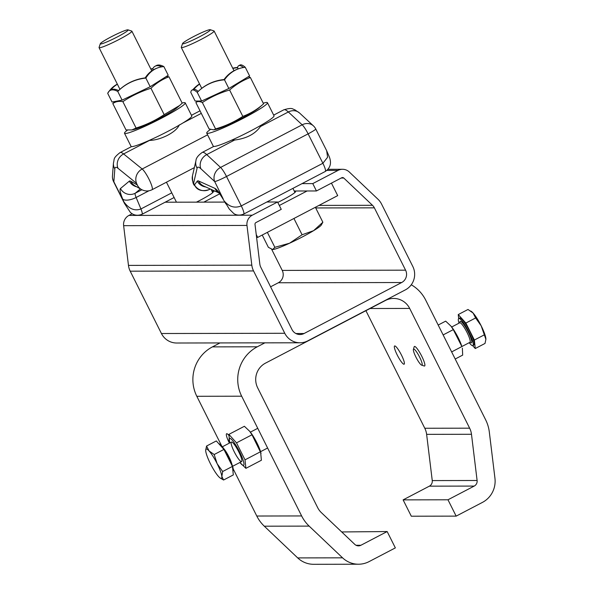 <?xml version="1.0" encoding="UTF-8"?>
<svg xmlns="http://www.w3.org/2000/svg" width="594" height="594" viewBox="0 0 594 594"><rect width="100%" height="100%" fill="white"/><g stroke="black" fill="none" stroke-linecap="round" stroke-linejoin="round"><path stroke-width="0.89" d="M215.57 128.928C225.297 126.099 234.378 121.918 242.812 116.387L229.603 90.006C219.877 92.835 210.796 97.015 202.361 102.554L215.57 128.928L213.758 129.856L209.095 128.943L195.886 102.562C197.364 101.218 199.525 101.218 202.361 102.554M242.812 116.387C250.386 113.565 257.306 109.385 263.573 103.853L258.791 107.967A25.423 2.346 153.4 0 1 238.149 120.018A25.423 2.346 153.4 0 1 216.134 129.329L213.758 129.856M263.573 103.853L250.364 77.48C242.79 80.301 235.87 84.482 229.603 90.006M248.337 76.723L250.364 77.48M195.886 102.562L197.661 101.039M150.883 69.127A47.268 46.05 39.8 0 1 152.732 68.874A47.268 14.583 61.7 0 1 155.041 66.253L156.274 65.592A47.268 14.583 61.7 0 1 163.885 66.61L168.221 75.275L150.193 86.739L145.857 78.081L145.188 77.918A47.268 46.05 -140.2 0 0 118.6 90.592A47.268 14.583 -118.3 0 0 111.39 89.783L110.157 90.444A47.268 14.583 -118.3 0 0 107.707 93.377A47.268 31.46 -111.9 0 1 117.345 84.14M118.6 90.592L117.768 91.461A47.268 14.583 -118.3 0 0 110.157 90.444M110.595 90.243A47.268 31.46 -111.9 0 1 117.397 84.251M150.787 68.926A47.268 46.05 39.8 0 1 152.851 68.629M150.193 86.739L122.104 100.126L112.051 102.042L107.707 93.377M122.104 100.126L117.768 91.461A47.268 46.05 -140.2 0 1 145.857 78.081A47.268 31.46 68.1 0 1 157.12 68.102A47.268 31.46 68.1 0 1 163.885 66.61M153.252 69.914L152.732 68.874M155.041 66.253A47.268 14.583 61.7 0 1 161.791 66.832M157.12 68.102L156.103 68.51A47.268 31.46 68.1 0 0 145.188 77.918M182.12 103.022A33.962 3.133 153.4 0 1 185.231 102.866A33.962 3.133 153.4 0 1 156.274 120.879A33.962 3.133 153.4 0 1 124.502 133.279A33.962 3.133 153.4 0 1 127.472 130.123M185.231 102.866L191.78 115.941A33.962 3.133 153.4 0 1 162.815 133.954A33.962 3.133 153.4 0 1 131.044 146.354L124.502 133.279M261.085 125.223L260.417 126.559C255.064 134.051 246.465 138.536 234.637 140.028L231.682 140.147M243.689 214.092L243.689 214.092C237.8 216.528 234.11 213.81 233.642 213.417L229.284 209.058L224.762 201.596C229.536 206.964 235.038 208.397 241.283 205.903L322.891 163.276L308.115 133.858L226.507 176.485L241.283 205.903A9.177 1.663 62.4 0 1 243.689 214.092L325.297 171.466A9.177 1.663 -117.6 0 0 322.891 163.276L327.598 157.254L326.663 150.72L315.748 128.98A11.011 11.011 0 0 0 313.394 125.846A11.011 9.645 -47.2 0 0 302.168 124.807L288.335 111.976L260.417 126.559M179.321 124.851C177.836 128.393 173.945 131.861 167.657 135.261C161.197 138.521 155.145 140.243 149.51 140.422L149.168 140.429M129.329 181.14A22.943 4.165 62.4 0 1 130.866 181.296L137.303 184.957L136.605 183.375L118.028 168.325A25.698 4.663 -117.6 0 0 114.828 168.904A11.011 10.402 -175.7 0 1 113.439 163.053L112.466 175.913A11.011 11.011 0 0 0 113.595 181.66L124.45 203.4L122.743 199.116A18.355 3.334 62.4 0 1 120.456 188.536L129.329 181.14A11.011 10.826 50.2 0 0 136.657 186.783M148.923 190.793L136.137 197.475L140.927 208.962C134.652 211.286 128.957 208.895 123.856 201.789L113.855 181.757A11.011 1.084 -26.5 0 1 113.595 181.66M210.402 129.47A33.962 3.133 -26.6 0 0 206.734 133.123L213.276 146.198A33.962 3.133 -26.6 0 0 250.557 130.984A33.962 3.133 -26.6 0 0 274.012 115.785L267.463 102.71A33.962 3.133 -26.6 0 0 263.239 103.178M206.734 133.123A33.962 3.133 -26.6 0 0 244.015 117.909A33.962 3.133 -26.6 0 0 267.463 102.71M164.167 114.642L179.648 105.472L182.195 103.17L168.978 76.789C162.318 79.262 156.311 83.086 150.958 88.261L164.167 114.642C155.428 120.463 146.065 124.926 136.078 128.029L122.869 101.648C131.512 95.864 140.875 91.409 150.958 88.261M179.648 105.472L176.559 108.123A25.423 2.346 153.4 0 1 140.451 127.25A25.423 2.346 153.4 0 1 133.902 129.485L131.89 129.93L136.078 128.029M122.869 101.648C118.852 100.943 115.503 101.581 112.808 103.564L126.017 129.938L131.89 129.93M166.253 76.522L168.978 76.789M112.808 103.564L115.132 101.455M238.231 68.897A47.268 35.789 69.6 0 0 224.502 79.826L228.839 88.491L249.606 75.958L245.27 67.293A47.268 35.789 69.6 0 0 238.231 68.897L237.333 69.231A47.268 35.789 69.6 0 0 224.027 79.566L224.502 79.826A47.268 44.372 -131.2 0 0 199.584 90.177A47.268 44.372 -131.2 0 0 197.26 92.367A47.268 8.576 -117.6 0 0 191.988 90.11A47.268 8.576 -117.6 0 0 190.793 92.382L195.129 101.047L201.604 101.032L197.26 92.367M224.027 79.566A47.268 44.372 -131.2 0 0 199.963 89.843L199.584 90.177M198.218 91.424A47.268 8.576 -117.6 0 0 193.265 89.442L191.988 90.11M228.839 88.491L201.604 101.032M232.841 68.421A47.268 44.372 48.8 0 1 237.555 67.716A47.268 8.576 62.4 0 1 238.714 65.704L239.991 65.036A47.268 8.576 62.4 0 1 245.27 67.293M238.714 65.704A47.268 8.576 62.4 0 1 243.466 67.523M237.555 67.716L238.157 68.926M193.844 89.271A47.268 35.789 -110.4 0 1 199.636 84.103M192.931 89.62A47.268 35.789 -110.4 0 1 199.539 83.91M232.729 68.191A47.268 44.372 48.8 0 1 237.615 67.412M196.451 202.146A19.275 1.782 -26.6 0 0 213.298 191.714A19.275 1.782 -26.6 0 0 212.236 191.639M203.824 202.131L219.617 193.874M128 29.856L131.749 31.088A18.355 1.693 153.4 0 1 131.89 31.192A18.355 1.693 153.4 0 1 126.708 35.224A18.355 1.693 153.4 0 1 109.289 44.231A18.355 1.693 153.4 0 1 99.057 47.631A18.355 1.693 153.4 0 1 99.057 47.453L100.319 43.711A15.541 1.433 153.4 0 1 113.573 35.618A15.541 1.433 153.4 0 1 128 29.856A15.541 1.433 153.4 0 1 123.73 33.361A15.541 1.433 153.4 0 1 108.39 41.246A15.541 1.433 153.4 0 1 100.319 43.711M277.569 201.99L281.252 209.348L255.969 222.55A1.834 1.797 89.9 0 0 255.004 224.413L259.845 264.137A9.177 8.984 89.9 0 0 260.759 267.189L291.973 329.522A9.177 8.984 89.9 0 0 304.069 333.516L401.678 282.529A9.177 8.984 89.9 0 0 405.583 270.173L374.369 207.841A9.177 8.984 89.9 0 0 372.483 205.301L343.778 178.037A1.834 1.797 89.9 0 0 341.736 177.747L316.454 190.956L312.771 183.598L338.053 170.396A10.098 9.883 -90.1 0 1 349.287 171.993L377.992 199.25A17.441 17.078 -90.1 0 1 381.571 204.084L412.785 266.416A17.441 17.078 -90.1 0 1 405.36 289.879L307.751 340.867A17.441 17.078 -90.1 0 1 284.771 333.279L253.556 270.946A17.441 17.078 -90.1 0 1 251.819 265.162L246.978 225.43A10.098 9.883 -90.1 0 1 252.287 215.199L277.569 201.99L266.825 202.012M165.147 202.205L224.822 202.086M300.007 342.783L176.663 343.013A17.441 17.078 -90.1 0 1 161.427 333.516L130.212 271.183A17.441 17.078 -90.1 0 1 128.467 265.392L123.634 225.668A10.098 9.883 -90.1 0 1 128.943 215.429L132.187 213.736M270.582 286.805L278.326 282.766A9.177 8.984 89.9 0 0 282.232 270.411L271.666 249.302M211.991 191.157L215.021 191.149M294.223 191.001L316.454 190.956M302.027 183.62L312.771 183.598M411.271 284.778A36.717 35.944 -90.1 0 1 425.683 300.081L485.647 419.817A36.717 35.944 -90.1 0 1 489.315 432.009L494.943 478.229A23.864 23.366 -90.1 0 1 482.395 502.42L456.155 516.127L447.973 499.784L474.212 486.078A5.509 5.391 89.9 0 0 477.108 480.494L471.48 434.273A18.355 17.976 89.9 0 0 469.646 428.177L409.682 308.435A18.355 17.976 89.9 0 0 393.644 298.44A18.355 17.976 89.9 0 0 385.499 300.453L265.488 363.142A18.355 17.976 89.9 0 0 257.67 387.837L317.634 507.58A18.355 17.976 89.9 0 0 321.399 512.667L354.796 544.386A5.509 5.391 89.9 0 0 360.922 545.255L387.162 531.548L395.352 547.891L369.112 561.597A23.864 23.366 -90.1 0 1 358.516 564.218A23.864 23.366 -90.1 0 1 342.56 557.825L309.162 526.113A36.717 35.944 -90.1 0 1 301.633 515.941L241.669 396.198A36.717 35.944 -90.1 0 1 257.306 346.792L264.857 342.849M341.706 531.949L387.162 531.548M456.155 516.127L411.3 516.216L403.118 499.873L429.358 486.159A5.509 5.391 89.9 0 0 432.254 480.583L426.626 434.355A18.355 17.976 89.9 0 0 424.792 428.259L365.911 310.684M358.516 564.218L313.662 564.3A23.864 23.366 -90.1 0 1 297.705 557.914L264.308 526.195A36.717 35.944 -90.1 0 1 256.779 516.023L233.197 468.933M221.673 445.916L196.814 396.287A36.717 35.944 -90.1 0 1 212.452 346.881L220.003 342.931M401.462 355.078A10.284 1.864 -117.6 0 0 394.609 345.968A10.284 1.864 -117.6 0 0 397.713 355.947A10.284 1.864 -117.6 0 0 404.128 364.196A10.284 1.864 -117.6 0 0 401.462 355.078M447.973 499.784L403.118 499.873M228.779 435.313A10.284 1.864 -117.6 0 0 226.596 433.731A10.284 1.864 -117.6 0 0 229.395 443.109M450.98 326.136L451.648 326.982A15.236 2.762 62.4 0 1 461.88 346.562L453.289 329.625L450.98 326.136L445.671 321.139L438.186 325.044M462.355 348.136L462.681 355.108L455.197 359.021M453.289 329.625L443.131 334.927M461.798 346.606L451.64 351.915M458.999 323.181A15.266 2.77 62.4 0 1 458.731 318.525A15.266 2.77 62.4 0 1 468.25 330.769A15.266 2.77 62.4 0 1 472.861 345.582A15.266 2.77 62.4 0 1 469.193 342.701M458.731 318.525L459.689 318.02A15.266 2.77 62.4 0 1 469.208 330.271A15.266 2.77 62.4 0 1 473.826 345.084L472.861 345.582M475.259 348.537L485.016 343.443L485.892 339.315L481.162 325.779L475.623 317.961L465.867 323.054L474.376 340.035L475.259 348.537L472.661 345.641M484.125 334.942L474.376 340.035M475.623 317.961L473.099 313.045L468.005 309.474L458.249 314.568L465.867 323.054M470.745 311.026L471.398 311.464A16.521 3 62.4 0 1 473.099 313.045A16.521 3 62.4 0 1 481.162 325.779A16.521 3 62.4 0 1 485.855 338.521A16.521 3 62.4 0 1 485.892 339.219A16.521 3 62.4 0 1 485.892 339.263M458.672 318.562L458.249 314.568M413.409 349.391L414.174 346.807A11.011 1.997 62.4 0 1 414.412 346.465A11.011 1.997 62.4 0 1 421.28 355.309A11.011 1.997 62.4 0 1 424.613 365.993A11.011 1.997 62.4 0 1 424.198 365.993L421.643 365.147A9.044 1.641 62.4 0 1 415.949 357.135A9.044 1.641 62.4 0 1 413.409 349.391A9.044 1.641 62.4 0 1 419.245 356.37A9.044 1.641 62.4 0 1 421.643 365.147M239.909 462.474A15.236 2.762 -117.6 0 0 239.931 462.503A15.236 2.762 -117.6 0 0 243.666 462.073A15.236 2.762 -117.6 0 0 235.788 445.04A15.236 2.762 -117.6 0 0 229.7 442.916A15.236 2.762 -117.6 0 0 229.707 442.953M234.259 451.834A11.011 1.997 -117.6 0 0 241.84 461.256A11.011 1.997 -117.6 0 0 238.276 450.905A11.011 1.997 -117.6 0 0 231.816 442.062A11.011 1.997 -117.6 0 0 234.259 451.834M228.89 434.377L236.509 442.857L251.997 434.771L249.688 431.289L244.379 426.284L228.89 434.377L229.7 442.916M236.509 442.857L245.018 459.845L245.901 468.347L261.39 460.253L260.588 451.715A15.236 2.762 -117.6 0 0 250.356 432.128L249.688 431.289M251.997 434.771L261.063 453.289M245.901 468.347L239.931 462.503M245.018 459.845L260.499 451.759M232.907 470.923A15.266 2.77 -117.6 0 0 228.408 456.474A15.266 2.77 -117.6 0 0 218.911 443.844M206.564 446.042L209.081 450.957L214.174 454.529L217.144 463.691L222.683 471.51L221.844 476.433L223.574 480.011L233.323 474.918L232.44 466.416L223.931 449.428L216.313 440.941L206.564 446.042L205.68 450.215M222.683 471.51L232.44 466.416M223.574 480.011L220.181 478.014A16.521 3 -117.6 0 0 221.844 476.433A16.521 3 -117.6 0 0 217.144 463.691A16.521 3 -117.6 0 0 209.081 450.957A16.521 3 -117.6 0 0 205.68 450.267A16.521 3 -117.6 0 0 205.717 450.957A16.521 3 -117.6 0 0 210.417 463.706A16.521 3 -117.6 0 0 218.481 476.44A16.521 3 -117.6 0 0 220.181 478.014M214.174 454.529L223.931 449.428M277.792 202.428A19.275 1.782 -26.6 0 0 295.53 191.558A19.275 1.782 -26.6 0 0 294.468 191.483M256.586 237.407L257.692 237.407L337.696 195.619L331.445 183.13M279.321 205.487L307.113 190.971M257.692 237.407L256.237 234.496M272.705 249.502L274.851 247.304L289.568 243.221A27.539 2.547 153.4 0 1 272.705 249.502A27.539 2.547 153.4 0 1 272.594 249.495A27.539 2.547 153.4 0 1 272.579 249.495L268.377 247.319L262.229 235.038M302.086 234.764L313.565 230.687A27.539 2.547 153.4 0 0 321.198 225.163L322.854 222.23L313.565 230.687A27.539 2.547 153.4 0 1 289.568 243.221L302.086 234.764L293.933 218.473M322.854 222.23L315.369 207.284M274.851 247.304L267.359 232.358M210.231 29.7L213.981 30.933A18.355 1.693 153.4 0 1 214.122 31.037A18.355 1.693 153.4 0 1 208.94 35.068A18.355 1.693 153.4 0 1 191.52 44.075A18.355 1.693 153.4 0 1 181.289 47.475A18.355 1.693 153.4 0 1 181.289 47.297L182.551 43.555A15.541 1.433 153.4 0 1 195.805 35.462A15.541 1.433 153.4 0 1 210.231 29.7A15.541 1.433 153.4 0 1 205.962 33.205A15.541 1.433 153.4 0 1 190.622 41.09A15.541 1.433 153.4 0 1 182.551 43.555M213.714 146.436L202.19 152.458A36.717 6.66 62.4 0 1 206.727 154.603A11.011 9.645 132.8 0 0 200.861 168.741A25.698 4.663 -117.6 0 0 197.089 168.176L193.607 183.264L194.49 184.853L197.253 181.17A22.943 4.165 62.4 0 1 198.634 181.014A11.011 10.551 114.3 0 0 203.697 186.033L218.785 192.85M197.253 181.17A11.011 10.789 36.8 0 0 205.702 186.939M234.637 140.028L206.727 154.603L220.56 167.434A11.011 9.645 132.8 0 0 214.694 181.564L200.861 168.741M288.335 111.976A36.717 6.66 -117.6 0 0 283.791 109.823C293.094 107.002 292.634 109.504 294.579 109.615L299.562 113.016A11.011 9.645 132.8 0 0 288.335 111.976M315.748 128.98A11.011 0.95 -26.7 0 1 308.115 133.858A11.011 1.997 -117.6 0 0 302.168 124.807L220.56 167.434A11.011 1.997 62.4 0 1 226.507 176.485A11.011 0.95 153.3 0 1 214.694 181.564L223.196 198.931A11.011 2.755 149.7 0 0 223.292 199.473L225.817 203.794M202.19 152.458C198.114 155.42 196.042 158.16 195.953 160.684A11.011 10.595 13 0 0 197.089 168.176M193.607 183.264A11.011 10.595 -167 0 1 192.478 175.779C192.367 186.627 194.929 184.712 195.76 187.14C198.619 190.667 203.089 191.491 209.185 189.605L210.306 189.018M194.49 184.853A11.011 10.789 36.8 0 0 209.326 189.479A11.932 2.168 62.4 0 1 209.185 189.605M210.254 188.996L209.326 189.479L209.831 188.803M198.634 181.014L214.887 188.357A18.355 3.334 62.4 0 1 223.196 198.931M214.887 188.357A11.011 10.551 114.3 0 0 218.585 192.627M136.605 183.375A11.011 9.987 -51 0 1 142.181 169A11.932 2.168 62.4 0 1 149.51 180.242A11.932 2.168 62.4 0 1 152.064 189.716C148.522 191.446 144.981 191.379 141.454 189.516L135.016 185.848A11.011 10.425 119.7 0 1 130.866 181.296M137.303 184.957A11.011 10.425 119.7 0 0 141.454 189.516M140.407 188.922L135.224 193.243A11.011 10.826 -129.8 0 1 120.456 188.536M122.743 199.116A11.011 4.663 157.4 0 0 136.137 197.475A7.343 1.329 -117.6 0 1 135.224 193.243L141.899 189.753M201.299 113.372L182.959 122.951M131.519 146.599L120.003 152.613A36.717 6.66 62.4 0 1 123.611 153.95L142.181 169L207.588 134.838M149.51 140.422L123.611 153.95A11.011 9.987 -51 0 0 118.028 168.325M112.466 175.913A11.011 10.402 4.3 0 0 113.855 181.757L114.828 168.904M174.116 197.52L142.011 214.286A9.177 1.663 62.4 0 0 140.927 208.962L171.777 192.842M128.943 215.429L252.287 215.199M123.634 225.668L246.978 225.43M315.704 207.952L374.369 207.841M282.232 270.411L405.583 270.173M278.326 282.766L401.678 282.529M161.427 333.516L284.771 333.279M130.212 271.183L253.556 270.946M128.467 265.392L251.819 265.162M295.916 333.531L304.069 333.516M318.963 205.405L372.483 205.301M341.171 178.044L343.778 178.037M326.893 170.419L338.053 170.396M360.922 545.255L356.036 545.262M469.646 428.177L424.792 428.259M409.682 308.435L370.062 308.509M471.48 434.273L426.626 434.355M477.108 480.494L432.254 480.583M474.212 486.078L429.358 486.159M257.306 346.792L212.452 346.881M241.669 396.198L196.814 396.287M301.633 515.941L256.779 516.023M342.56 557.825L297.705 557.914M309.162 526.113L264.308 526.195M459.89 322.75A12.118 2.198 62.4 0 1 467.745 331.036A12.118 2.198 62.4 0 1 470.054 342.218M451.67 327.004L459.734 322.794A11.011 1.997 62.4 0 1 466.609 331.63A11.011 1.997 62.4 0 1 469.936 342.315L470.121 342.122M231.927 464.36A11.011 1.997 -117.6 0 0 223.604 448.425M273.671 115.11L283.791 109.823M299.562 113.016L313.394 125.846M192.478 175.779L195.953 160.684M325.297 171.466C330.309 168.057 331.675 163.276 329.403 157.106L326.663 150.72M219.951 193.377L218.384 192.419C219.104 193.496 218.495 191.699 223.292 199.473M200.022 110.818L191.454 115.288M194.357 167.627L152.064 189.716M120.003 152.613C112.645 158.494 114.664 158.769 113.439 163.053M142.011 214.286C135.038 217.085 130.754 212.919 130.153 212.08L124.458 203.408M99.057 47.631L119.943 89.33M166.446 182.202L176.455 202.183M131.89 31.192L151.76 70.879M211.1 189.382L212.719 192.612M328.037 169.312L342.538 169.29M461.872 346.532L469.936 342.315M257.744 428.304L250.378 432.157M231.4 442.062L222.379 446.777M267.612 448.002L260.573 451.678M241.602 461.59L232.581 466.305M181.289 47.475L201.76 88.35M214.122 31.037L233.999 70.738M292.916 188.38L294.951 192.456"/></g></svg>
